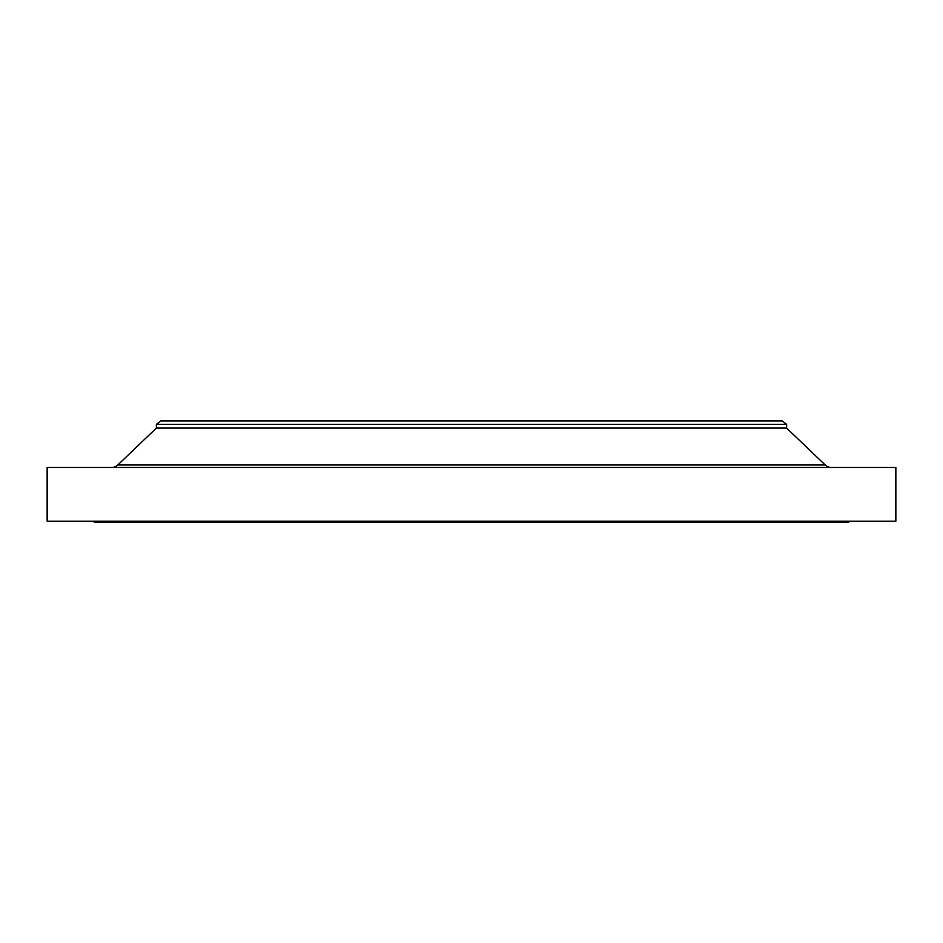 <?xml version="1.0" encoding="UTF-8"?>
<svg xmlns="http://www.w3.org/2000/svg" width="943" height="943" viewBox="0 0 943 943"><rect width="100%" height="100%" fill="white"/><g stroke="black" fill="none" stroke-linecap="round" stroke-linejoin="round"><path stroke-width="1.41" d="M831.408 467.469A8.947 8.947 0 0 1 825.219 464.993L786.627 428.075L156.373 428.075L117.781 464.993L825.219 464.993M111.592 467.469A8.947 8.947 0 0 0 117.781 464.993M156.373 424.35L786.627 424.35L782.148 420.92L160.852 420.92L156.373 424.35L156.373 428.075M786.627 424.35L786.627 428.075M895.85 467.469L47.15 467.469L47.15 521.184L895.85 521.184L895.85 467.469M94.147 521.184L94.147 522.08L848.853 522.08L848.853 521.184"/></g></svg>
